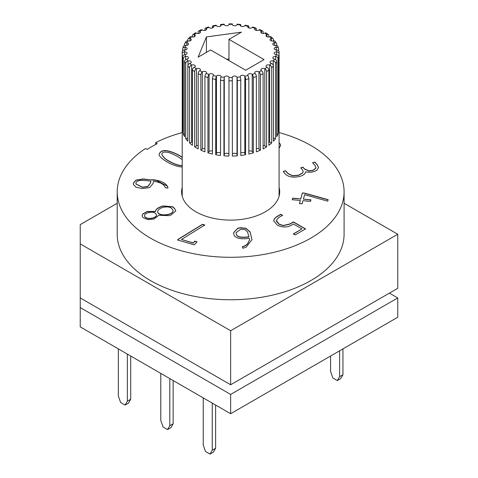 <?xml version="1.0" encoding="UTF-8"?>
<svg xmlns="http://www.w3.org/2000/svg" width="478" height="478" viewBox="0 0 478 478"><rect width="100%" height="100%" fill="white"/><g stroke="black" fill="none" stroke-linecap="round" stroke-linejoin="round"><path stroke-width="0.72" d="M279.092 196.177L279.092 52.855A48.451 27.975 180 0 0 279.062 51.851A2.366 1.93 176.4 0 0 279.062 51.749A2.366 1.93 176.4 0 0 276.702 49.969L276.643 49.969A2.366 1.362 180 0 1 274.193 48.607A2.366 1.362 180 0 1 276.23 47.256L276.29 47.25A2.366 1.912 -13.6 0 1 278.584 48.625L277.933 46.474A2.366 1.888 159.7 0 0 275.716 45.362L275.657 45.374A2.366 1.362 180 0 1 272.795 44.036A2.366 1.362 180 0 1 274.432 42.739L274.491 42.727A2.366 1.834 -29.3 0 1 276.553 43.504L275.292 41.502A2.366 1.787 144.9 0 0 273.356 40.929L273.302 40.947A2.366 1.362 180 0 1 270.052 39.68A2.366 1.362 180 0 1 271.307 38.473L271.361 38.455A2.366 1.703 -42.6 0 1 273.099 38.79L271.307 36.991A2.366 1.637 132.7 0 0 269.7 36.8L269.652 36.818A2.366 1.362 180 0 1 267.25 36.854A2.366 1.362 180 0 1 266.031 35.665A2.366 1.362 180 0 1 266.945 34.583L266.993 34.565A2.366 1.524 -53.5 0 1 268.397 34.595A2.366 1.524 -53.5 0 1 268.857 35.653L268.857 37.003M273.099 38.79A2.366 1.703 -42.6 0 1 273.446 39.746L273.446 40.911M276.553 43.504A2.366 1.834 -29.3 0 1 276.738 44.239L276.738 45.44M278.584 48.625A2.366 1.912 -13.6 0 1 278.632 48.989L278.632 50.746M279.062 53.859L279.062 129.12A48.451 27.975 180 0 1 278.632 131.982L278.632 56.721A2.366 1.912 -166.4 0 0 276.29 54.6L276.23 54.594A2.366 1.362 180 0 1 274.193 53.243A2.366 1.362 180 0 1 276.643 51.881L276.702 51.881A2.366 1.93 3.6 0 1 279.062 53.859A48.451 27.975 180 0 0 279.092 52.855L279.062 51.749M278.023 58.698L278.023 133.959A48.451 27.975 180 0 1 276.738 136.732L276.738 61.471A2.366 1.834 -150.7 0 0 274.491 59.123L274.432 59.111A2.366 1.362 180 0 1 272.795 57.808A2.366 1.362 180 0 1 275.657 56.476L275.716 56.482A2.366 1.888 20.3 0 1 278.023 58.698A48.451 27.975 180 0 0 278.632 56.721M275.549 63.359L275.549 138.62A48.451 27.975 180 0 1 273.446 141.219L273.446 65.958A2.366 1.703 -137.4 0 0 271.361 63.389L271.307 63.377A2.366 1.362 180 0 1 270.052 62.17A2.366 1.362 180 0 1 273.302 60.903L273.356 60.915A2.366 1.787 35.1 0 1 275.549 63.359A48.451 27.975 180 0 0 276.738 61.471M271.707 67.703L271.707 142.964A48.451 27.975 180 0 1 268.857 145.312L268.857 70.051A2.366 1.524 -126.5 0 0 266.993 67.284L266.945 67.261A2.366 1.362 180 0 1 266.031 66.185A2.366 1.362 180 0 1 267.25 64.99A2.366 1.362 180 0 1 269.652 65.032L269.7 65.05A2.366 1.637 47.3 0 1 271.707 67.703A48.451 27.975 180 0 0 273.446 65.958M266.616 71.592L266.616 146.854A48.451 27.975 180 0 1 263.103 148.885L263.103 73.624A2.366 1.291 -117.5 0 0 261.52 70.678L261.478 70.654A2.366 1.362 180 0 1 260.869 69.74A2.366 1.362 180 0 1 262.273 68.491A2.366 1.362 180 0 1 264.818 68.724L264.86 68.748A2.366 1.434 57.4 0 1 266.616 71.592A48.451 27.975 180 0 0 268.857 70.051M260.432 74.915L260.432 150.176A48.451 27.975 180 0 1 256.363 151.819L256.363 76.564A2.366 1.022 -109.9 0 0 255.109 73.475L255.073 73.445A2.366 1.362 180 0 1 254.714 72.722A2.366 1.362 180 0 1 256.31 71.431A2.366 1.362 180 0 1 258.945 71.879L258.98 71.909A2.366 1.189 65.8 0 1 260.432 74.915A48.451 27.975 180 0 0 263.103 73.624M253.346 77.567L253.346 152.829A48.451 27.975 180 0 1 248.841 154.041L248.841 78.78A2.366 0.723 -103.2 0 0 247.957 75.584L247.933 75.554A2.366 1.362 180 0 1 247.759 75.04A2.366 1.362 180 0 1 249.552 73.714A2.366 1.362 180 0 1 252.211 74.401L252.241 74.431A2.366 0.902 73 0 1 253.346 77.567A48.451 27.975 180 0 0 256.363 76.564M245.567 79.468L245.567 154.729A48.451 27.975 180 0 1 240.769 155.47L240.769 80.208A2.366 0.4 -97 0 0 240.273 76.946L240.261 76.91A2.366 1.362 180 0 1 240.207 76.623A2.366 1.362 180 0 1 242.203 75.279A2.366 1.362 180 0 1 244.82 76.205L244.838 76.241A2.366 0.592 79.4 0 1 245.567 79.468A48.451 27.975 180 0 0 248.841 78.78M237.339 80.561L237.339 155.822A48.451 27.975 180 0 1 232.386 156.067L232.296 77.478A2.366 1.362 180 0 1 232.296 77.43A2.366 1.362 180 0 1 234.495 76.068A2.366 1.362 180 0 1 237.004 77.245L237.339 80.561A48.451 27.975 180 0 0 240.769 80.208M223.949 155.822L223.949 80.561L224.284 77.245A2.366 1.362 180 0 1 226.793 76.068A2.366 1.362 180 0 1 228.992 77.43A2.366 1.362 180 0 1 228.992 77.478L228.902 156.067A48.451 27.975 180 0 1 223.949 155.822L224.284 154.436A2.366 1.362 180 0 1 226.464 153.259A2.366 1.362 180 0 1 228.902 154.251M215.721 154.729L215.721 79.468A2.366 0.592 -79.4 0 1 216.45 76.241L216.468 76.205A2.366 1.362 180 0 1 219.085 75.279A2.366 1.362 180 0 1 221.081 76.623A2.366 1.362 180 0 1 221.027 76.91L221.015 76.946A2.366 0.4 97 0 0 220.519 80.208L220.519 155.47A48.451 27.975 180 0 1 215.721 154.729L216.468 153.396A2.366 1.362 180 0 1 218.261 152.476A2.366 1.362 180 0 1 220.519 152.936M207.942 152.829L207.942 77.567A2.366 0.902 -73 0 1 209.047 74.431L209.077 74.401A2.366 1.362 180 0 1 211.736 73.714A2.366 1.362 180 0 1 213.529 75.04A2.366 1.362 180 0 1 213.355 75.554L213.331 75.584A2.366 0.723 103.2 0 0 212.447 78.78L212.447 154.041A48.451 27.975 180 0 1 207.942 152.829L209.077 151.592A2.366 1.362 180 0 1 212.447 151.084M200.856 150.176L200.856 74.915A2.366 1.189 -65.8 0 1 202.308 71.909L202.343 71.879A2.366 1.362 180 0 1 204.978 71.431A2.366 1.362 180 0 1 206.574 72.722A2.366 1.362 180 0 1 206.215 73.445L206.179 73.475A2.366 1.022 109.9 0 0 204.925 76.564L204.925 151.819A48.451 27.975 180 0 1 200.856 150.176L202.343 149.07A2.366 1.362 180 0 1 204.925 148.61M194.671 146.854L194.671 71.592A2.366 1.434 -57.4 0 1 196.428 68.748L196.47 68.724A2.366 1.362 180 0 1 199.015 68.491A2.366 1.362 180 0 1 200.419 69.74A2.366 1.362 180 0 1 199.81 70.654L199.768 70.678A2.366 1.291 117.5 0 0 198.185 73.624L198.185 148.885A48.451 27.975 180 0 1 194.671 146.854L196.47 145.915A2.366 1.362 180 0 1 198.185 145.569M189.581 142.964L189.581 67.703A2.366 1.637 -47.3 0 1 191.582 65.05L191.636 65.032A2.366 1.362 180 0 1 194.038 64.99A2.366 1.362 180 0 1 195.257 66.185A2.366 1.362 180 0 1 194.343 67.261L194.295 67.284A2.366 1.524 126.5 0 0 192.431 70.051L192.431 145.312A48.451 27.975 180 0 1 189.581 142.964L191.636 142.223A2.366 1.362 180 0 1 192.431 142.038M185.739 138.62L185.739 63.359A2.366 1.787 -35.1 0 1 187.932 60.915L187.985 60.903A2.366 1.362 180 0 1 191.236 62.17A2.366 1.362 180 0 1 189.981 63.377L189.927 63.389A2.366 1.703 137.4 0 0 187.842 65.958L187.842 141.219A48.451 27.975 180 0 1 185.739 138.62L187.842 138.13M183.265 133.959L183.265 58.698A2.366 1.888 -20.3 0 1 185.572 56.482L185.631 56.476A2.366 1.362 180 0 1 188.487 57.808A2.366 1.362 180 0 1 186.856 59.111L186.796 59.123A2.366 1.834 150.7 0 0 184.55 61.471L184.55 136.732A48.451 27.975 180 0 1 183.265 133.959L184.55 133.798M182.226 129.12L182.226 53.859A2.366 1.93 -3.6 0 1 184.586 51.881L184.645 51.881A2.366 1.362 180 0 1 187.095 53.243A2.366 1.362 180 0 1 185.058 54.594L184.998 54.6A2.366 1.912 166.4 0 0 182.656 56.721L182.656 131.982A48.451 27.975 180 0 1 182.226 129.12L182.656 129.114M184.586 51.881A46.085 26.607 180 0 1 184.586 49.969L184.645 49.969A2.366 1.362 180 0 0 187.095 48.607A2.366 1.362 180 0 0 185.058 47.256L184.998 47.25A2.366 1.912 13.6 0 0 182.704 48.625A2.366 1.912 13.6 0 0 182.656 48.989L182.656 50.746M184.998 47.25A46.085 26.607 180 0 1 185.572 45.362L185.631 45.374A2.366 1.362 180 0 0 188.487 44.036A2.366 1.362 180 0 0 186.856 42.739L186.796 42.727A2.366 1.834 29.3 0 0 184.735 43.504A2.366 1.834 29.3 0 0 184.55 44.239L184.55 45.44M186.796 42.727A46.085 26.607 180 0 1 187.932 40.929L187.985 40.947A2.366 1.362 180 0 0 191.236 39.68A2.366 1.362 180 0 0 189.981 38.473L189.927 38.455A2.366 1.703 42.6 0 0 188.189 38.79A2.366 1.703 42.6 0 0 187.842 39.746L187.842 40.911M198.185 33.472L198.185 32.086A2.366 1.291 62.5 0 1 198.675 31.004A2.366 1.291 62.5 0 1 199.768 31.172L199.81 31.195A2.366 1.362 180 0 1 200.419 32.11A2.366 1.362 180 0 1 199.015 33.358A2.366 1.362 180 0 1 196.47 33.125L196.428 33.102A2.366 1.434 -122.6 0 0 195.155 33.036L192.891 34.595A2.366 1.524 53.5 0 0 192.431 35.653L192.431 37.003M199.768 31.172A46.085 26.607 180 0 1 202.308 29.941L202.343 29.965A2.366 1.362 180 0 0 204.978 30.419A2.366 1.362 180 0 0 206.574 29.128A2.366 1.362 180 0 0 206.215 28.405L206.179 28.375A2.366 1.022 70.1 0 0 205.379 28.083A2.366 1.022 70.1 0 0 204.925 29.146L204.925 30.431M206.179 28.375A46.085 26.607 180 0 1 209.047 27.419L209.077 27.449A2.366 1.362 180 0 0 211.736 28.13A2.366 1.362 180 0 0 213.529 26.81A2.366 1.362 180 0 0 213.355 26.296L213.331 26.266A2.366 0.723 76.8 0 0 212.794 25.89A2.366 0.723 76.8 0 0 212.447 26.929L212.447 27.957M213.331 26.266A46.085 26.607 180 0 1 216.45 25.609L216.468 25.645A2.366 1.362 180 0 0 219.085 26.571A2.366 1.362 180 0 0 221.081 25.22A2.366 1.362 180 0 0 221.027 24.94L221.015 24.904A2.366 0.4 83 0 0 220.722 24.486A2.366 0.4 83 0 0 220.519 25.501L220.519 26.105M268.397 34.595L266.132 33.036A2.366 1.434 122.6 0 0 264.86 33.102L264.818 33.125A2.366 1.362 180 0 1 262.273 33.358A2.366 1.362 180 0 1 260.869 32.11A2.366 1.362 180 0 1 261.478 31.195L261.52 31.172A2.366 1.291 -62.5 0 1 262.613 31.004L259.948 29.714A2.366 1.189 114.2 0 0 258.98 29.941L258.945 29.965A2.366 1.362 180 0 1 256.31 30.419A2.366 1.362 180 0 1 254.714 29.128A2.366 1.362 180 0 1 255.073 28.405L255.109 28.375A2.366 1.022 -70.1 0 1 255.909 28.083L252.928 27.085A2.366 0.902 107 0 0 252.241 27.419L252.211 27.449A2.366 1.362 180 0 1 249.552 28.13A2.366 1.362 180 0 1 247.759 26.81A2.366 1.362 180 0 1 247.933 26.296L247.957 26.266A2.366 0.723 -76.8 0 1 248.494 25.89L245.274 25.215A2.366 0.592 100.6 0 0 244.838 25.609L244.82 25.645A2.366 1.362 180 0 1 242.203 26.571A2.366 1.362 180 0 1 240.207 25.22A2.366 1.362 180 0 1 240.261 24.94L240.273 24.904A2.366 0.4 -83 0 1 240.565 24.486A2.366 0.4 -83 0 1 240.769 25.501L240.769 26.105M248.494 25.89A2.366 0.723 -76.8 0 1 248.841 26.929L248.841 27.957M255.909 28.083A2.366 1.022 -70.1 0 1 256.363 29.146L256.363 30.431M262.613 31.004A2.366 1.291 -62.5 0 1 263.103 32.086L263.103 33.472M118.341 348.88L118.341 395.969L120.593 402.482L125.105 405.087L127.363 401.179L130.703 399.25L128.451 403.157L125.105 405.087M202.308 29.941A2.366 1.189 -114.2 0 0 201.34 29.714L198.675 31.004M264.071 59.607L228.974 39.345L241.444 32.145L206.412 36.931L198.119 57.157L210.589 49.957L245.686 70.224L264.071 59.607M240.565 24.486L237.202 24.145L237.004 24.605A2.366 1.362 180 0 1 234.495 25.776A2.366 1.362 180 0 1 232.296 24.42A2.366 1.362 180 0 1 232.296 24.366L232.386 24.784M228.902 24.784L228.992 24.366A2.366 1.362 180 0 1 228.992 24.42A2.366 1.362 180 0 1 226.793 25.776A2.366 1.362 180 0 1 224.284 24.605L224.086 24.145L220.722 24.486M192.891 34.595A2.366 1.524 53.5 0 1 194.295 34.565L194.343 34.583A2.366 1.362 180 0 1 195.257 35.665A2.366 1.362 180 0 1 194.038 36.854A2.366 1.362 180 0 1 191.636 36.818L191.582 36.8A2.366 1.637 -132.7 0 0 189.981 36.991L188.189 38.79M151.663 179.722C159.628 180.063 167.234 183.116 167.909 188.015L165.334 187.776C164.109 184.269 160.19 182.13 153.575 181.353L152.93 183.707L149.512 187.645L142.145 188.559L136.105 187.209L133.434 184.556L133.398 182.984L136.003 180.098L143.269 178.951L156.402 180.475L167.354 186.121L167.981 187.573M167.987 187.478L167.909 188.015M133.302 183.791L133.398 183.176L136.003 180.29L143.269 179.142L151.663 179.913M148.222 212.698C145.91 213.343 144.673 214.293 144.523 215.554C144.679 220.023 156.551 218.691 156.539 214.825C155.41 212.304 152.637 211.599 148.222 212.698M157.662 211.688L157.656 211.784C157.883 216.958 173.383 215.405 173.054 210.834L173.054 210.738M144.523 215.65L144.523 215.745C144.679 220.215 156.551 218.882 156.539 215.016L156.533 214.921M142.062 215.793L142.844 214.102L147.176 211.67L155.428 211.646C155.649 209.406 158.206 207.566 163.118 206.12L172.642 206.956L174.518 208.492L175.773 211.049M135.943 183.217L135.848 183.881L142.48 187.131L147.774 186.486L150.468 182.865L150.946 181.114C145.641 180.582 136.6 179.083 135.943 183.217M135.854 183.976L142.48 187.322L147.774 186.683L150.468 183.056L150.946 181.114M182.196 187.418A49.043 28.316 0 0 0 181.604 191.798A49.043 28.316 0 0 0 195.968 211.82A49.043 28.316 0 0 0 249.408 217.956A49.043 28.316 0 0 0 279.684 191.798A49.043 28.316 0 0 0 279.092 187.418M381.056 297.937L230.641 384.772L92.051 304.755M389.409 293.11L397.768 297.937L230.641 394.422L80.232 307.581L80.232 297.931L230.641 384.772L397.768 288.288L397.768 234.25L344.088 203.264M80.232 297.931L80.232 224.606L117.2 203.264M80.232 243.9L230.641 330.74L397.768 234.25M279.092 132.573A113.447 65.498 180 0 1 344.088 191.798L344.088 234.25A113.447 65.498 180 0 1 230.641 299.748A113.447 65.498 180 0 1 117.2 234.25L117.2 191.798A113.447 65.498 180 0 1 145.521 148.503L147.29 149.405A111.081 64.136 0 0 1 157.214 143.675L155.655 142.653L155.655 144.487M155.655 142.653A113.447 65.498 180 0 1 182.196 132.573M344.088 191.798A113.447 65.498 180 0 1 230.641 257.295A113.447 65.498 180 0 1 117.2 191.798M182.196 159.556L177.595 156.414L170.718 153.169C165.352 151.448 162.383 151.759 161.803 154.095C163.112 157.017 165.609 159.383 169.296 161.206C172.468 162.998 177.452 165.472 182.196 165.543M161.809 154.191L161.803 154.286C163.112 157.208 165.609 159.58 169.296 161.397C172.468 163.189 177.452 165.663 182.196 165.735M159.156 154.28C161.211 149.172 167.951 149.608 179.381 155.601L182.196 157.364M301.982 228.92L293.402 223.967C288.569 227.516 283.221 227.928 277.36 225.216L273.649 220.776L274.384 218.691L276.601 216.689L280.765 214.287L282.552 215.321L278.471 217.681L276.284 220.525L279.152 224.182L283.329 225.473L289.77 224.003L293.426 221.888L305.579 228.908L295.099 234.961L293.307 233.927L301.982 228.92L293.307 234.118M302.98 200.682L302.132 203.765L299.479 203.52L300.321 200.437L292.249 199.702L292.667 198.167L300.746 198.908L302.383 192.927L304.689 193.136L328.153 199.661L327.741 201.166L304.623 194.689L303.399 199.147L310.963 199.84L310.539 201.375L302.98 200.682M279.092 142.88L280.138 143.896L280.658 145.39L279.092 148.258M182.196 167.019C172.152 166.625 158.087 157.184 159.156 154.185C161.092 148.981 167.832 149.387 179.381 155.404L182.196 157.172M305.699 172.05L305.687 171.716C305.328 173.878 303.237 175.486 299.401 176.525C291.395 178.115 286.035 176.4 283.317 171.381L285.575 170.718L288.073 173.55L292.536 175.677L298.397 175.217L302.592 172.934L303.189 171.477L302.389 169.696L300.74 167.826L303.016 167.157L304.665 169.027L309.152 170.855L313.239 170.174L315.773 168.071L315.874 167.384L315.038 165.454L312.63 162.723L314.882 162.06L317.243 164.737L318.521 167.485L317.016 170.114L314.416 171.465L310.652 172.271L305.699 171.955M242.352 246.738L245.154 245.686L247.502 243.911L249.528 239.896L249.295 238.289C242.74 239.335 234.68 238.922 233.85 234.244L233.617 232.637L237.769 228.221L240.392 227.725L245.931 228.233L250.084 231.902L251.984 239.693L246.033 247.281L242.764 248.231L242.352 246.738M158.816 215.291L153.868 219.061L147.72 219.641L142.856 217.508L142.056 215.698L142.844 213.911L147.176 211.479L155.428 211.455C155.649 209.215 158.206 207.374 163.118 205.928L172.642 206.759L174.518 208.3L175.773 210.953L171.112 214.957L169.051 215.65L158.816 215.291M197.014 241.79L194.277 244.885L177.631 239.986L178.425 239.084L202.451 224.337L204.817 225.013L181.473 239.478L193.172 242.92L194.761 241.127L197.014 241.79M248.883 236.765L247.592 232.063L245.298 229.727L240.769 229.201L236.114 232.625L236.311 233.969C236.992 237.709 243.224 237.482 248.883 236.765L248.883 236.963C243.224 237.68 236.992 237.901 236.311 234.16L236.311 233.969M230.641 330.74L230.641 384.772M80.232 307.581L80.232 326.88L230.641 413.721L397.768 317.231L397.768 297.937M230.641 394.422L230.641 413.721M330.585 356.02L330.585 371.46L332.837 377.973L337.349 380.578L339.607 376.67L342.947 374.74L340.695 378.648L337.349 380.578M167.557 429.591L169.81 425.683L173.156 423.753L170.897 427.661L167.557 429.591L163.046 426.985L160.787 420.473L160.787 373.39M210.003 454.1L212.262 450.192L215.602 448.262L213.349 452.17L210.003 454.1L205.492 451.495L203.234 444.982L203.234 397.893M228.974 58.937L226.68 59.248M206.412 52.371L206.412 36.931M228.974 60.575L228.974 39.345M279.092 143.071L280.138 144.093L280.658 145.485M283.317 171.578L285.575 170.718M285.575 170.915L288.073 173.741L292.536 175.868L298.397 175.408L302.592 173.126L303.189 171.572M300.74 168.023L303.016 167.157M303.016 167.348L304.665 169.218L309.152 171.052L313.239 170.365L315.773 168.268L315.874 167.485M312.63 162.92L314.882 162.06M314.882 162.257L317.243 164.928L318.521 167.581M299.479 203.712L300.321 200.437M292.249 199.894L292.667 198.167M292.667 198.358L300.746 198.908M300.746 199.099L302.383 192.927M302.383 193.124L304.689 193.136M304.689 193.333L328.153 199.858M310.963 200.031L303.399 199.147M209.047 27.419A2.366 0.902 -107 0 0 208.36 27.085L205.379 28.083M216.45 25.609A2.366 0.592 -100.6 0 0 216.014 25.215L212.794 25.89M278.632 129.114L279.062 129.12M276.738 133.798L278.023 133.959M273.446 138.13L275.549 138.62M268.857 142.038A2.366 1.362 180 0 1 269.652 142.223L271.707 142.964M263.103 145.569A2.366 1.362 180 0 1 264.818 145.915L266.616 146.854M256.363 148.61A2.366 1.362 180 0 1 258.945 149.07L260.432 150.176M248.841 151.084A2.366 1.362 180 0 1 252.211 151.592L253.346 152.829M240.769 152.936A2.366 1.362 180 0 1 243.027 152.476A2.366 1.362 180 0 1 244.82 153.396L245.567 154.729M232.386 154.251A2.366 1.362 180 0 1 234.823 153.259A2.366 1.362 180 0 1 237.004 154.436L237.339 155.822M184.586 49.969A2.366 1.93 -176.4 0 0 182.226 51.749A2.366 1.93 -176.4 0 0 182.226 51.851A48.451 27.975 180 0 0 182.196 52.855A48.451 27.975 180 0 0 182.226 53.859M185.572 45.362A2.366 1.888 -159.7 0 0 183.355 46.474L182.704 48.625M187.932 40.929A2.366 1.787 -144.9 0 0 185.996 41.502L184.735 43.504M236.114 232.72L236.311 234.16M242.406 246.923L245.154 245.883L247.502 244.109L249.528 239.992M233.617 232.732L237.769 228.412L240.392 227.916L245.931 228.43L250.084 232.093L251.984 239.789M162.675 207.5C159.766 208.33 158.093 209.693 157.656 211.593C157.883 216.767 173.383 215.214 173.054 210.643C171.769 207.189 168.31 206.138 162.675 207.5M181.473 239.478L193.172 243.117L194.761 241.318L197.014 241.982M177.631 240.177L178.425 239.275L202.451 224.529L204.817 225.204M173.156 423.753L173.156 380.53M169.81 425.683L169.81 378.6M342.947 374.74L342.947 348.88M339.607 376.67L339.607 350.81M212.262 450.192L212.262 403.103M215.602 448.262L215.602 405.033M127.363 401.179L127.363 354.09M130.703 399.25L130.703 356.02M276.29 220.621L276.332 221.171L279.152 224.373L283.329 225.664L289.77 224.194L293.426 222.085L305.579 229.099M273.649 220.872L274.384 218.882L276.601 216.887L280.765 214.485L282.552 215.512M232.386 80.812A48.451 27.975 180 0 1 228.902 80.812M223.949 80.561A48.451 27.975 180 0 1 220.519 80.208M215.721 79.468A48.451 27.975 180 0 1 212.447 78.78M207.942 77.567A48.451 27.975 180 0 1 204.925 76.564M200.856 74.915A48.451 27.975 180 0 1 198.185 73.624M194.671 71.592A48.451 27.975 180 0 1 192.431 70.051M189.581 67.703A48.451 27.975 180 0 1 187.842 65.958M185.739 63.359A48.451 27.975 180 0 1 184.55 61.471M183.265 58.698A48.451 27.975 180 0 1 182.656 56.721M264.86 33.102A46.085 26.607 180 0 1 266.993 34.565M258.98 29.941A46.085 26.607 180 0 1 261.52 31.172M252.241 27.419A46.085 26.607 180 0 1 255.109 28.375M244.838 25.609A46.085 26.607 180 0 1 247.957 26.266M237.01 24.569A46.085 26.607 180 0 1 240.273 24.904M228.986 24.33A46.085 26.607 180 0 1 232.302 24.33M221.015 24.904A46.085 26.607 180 0 1 224.278 24.569M194.295 34.565A46.085 26.607 180 0 1 196.428 33.102M189.927 38.455A46.085 26.607 180 0 1 191.582 36.8M185.572 56.482A46.085 26.607 180 0 1 184.998 54.6M187.932 60.915A46.085 26.607 180 0 1 186.796 59.123M191.582 65.05A46.085 26.607 180 0 1 189.927 63.389M196.428 68.748A46.085 26.607 180 0 1 194.295 67.284M202.308 71.909A46.085 26.607 180 0 1 199.768 70.678M209.047 74.431A46.085 26.607 180 0 1 206.179 73.475M216.45 76.241A46.085 26.607 180 0 1 213.331 75.584M224.278 77.275A46.085 26.607 180 0 1 221.015 76.946M232.302 77.514A46.085 26.607 180 0 1 228.986 77.514M240.273 76.946A46.085 26.607 180 0 1 237.01 77.275M247.957 75.584A46.085 26.607 180 0 1 244.838 76.241M255.109 73.475A46.085 26.607 180 0 1 252.241 74.431M261.52 70.678A46.085 26.607 180 0 1 258.98 71.909M266.993 67.284A46.085 26.607 180 0 1 264.86 68.748M271.361 63.389A46.085 26.607 180 0 1 269.7 65.05M274.491 59.123A46.085 26.607 180 0 1 273.356 60.915M276.29 54.6A46.085 26.607 180 0 1 275.716 56.482M276.702 49.969A46.085 26.607 180 0 1 276.702 51.881M275.716 45.362A46.085 26.607 180 0 1 276.29 47.25M273.356 40.929A46.085 26.607 180 0 1 274.491 42.727M269.7 36.8A46.085 26.607 180 0 1 271.361 38.455M199.81 31.195L199.81 33.024M194.343 34.583L194.343 36.74M206.215 28.405L206.215 29.851M213.355 26.296L213.355 27.324M221.027 24.94L221.027 25.507M240.261 24.94L240.261 25.507M247.933 26.296L247.933 27.324M255.073 28.405L255.073 29.851M261.478 31.195L261.478 33.024M266.945 34.583L266.945 36.74M271.307 38.473L271.307 40.887M274.432 42.739L274.432 45.338M276.23 47.256L276.23 49.957M276.643 51.881L276.643 54.647M275.657 56.476L275.657 59.619M273.302 60.903L273.302 65.205M269.652 65.032L269.652 142.223M264.818 68.724L264.818 145.915M258.945 71.879L258.945 149.07M252.211 74.401L252.211 151.592M244.82 76.205L244.82 153.396M237.004 77.245L237.004 154.436M224.284 77.245L224.284 154.436M216.468 76.205L216.468 153.396M209.077 74.401L209.077 151.592M202.343 71.879L202.343 149.07M196.47 68.724L196.47 145.915M191.636 65.032L191.636 142.223M187.985 60.903L187.985 65.205M185.631 56.476L185.631 59.619M184.645 51.881L184.645 54.647M185.058 47.256L185.058 49.957M186.856 42.739L186.856 45.338M189.981 38.473L189.981 40.887M182.196 196.177L182.226 51.749M228.938 23.9L232.35 23.9"/></g></svg>
